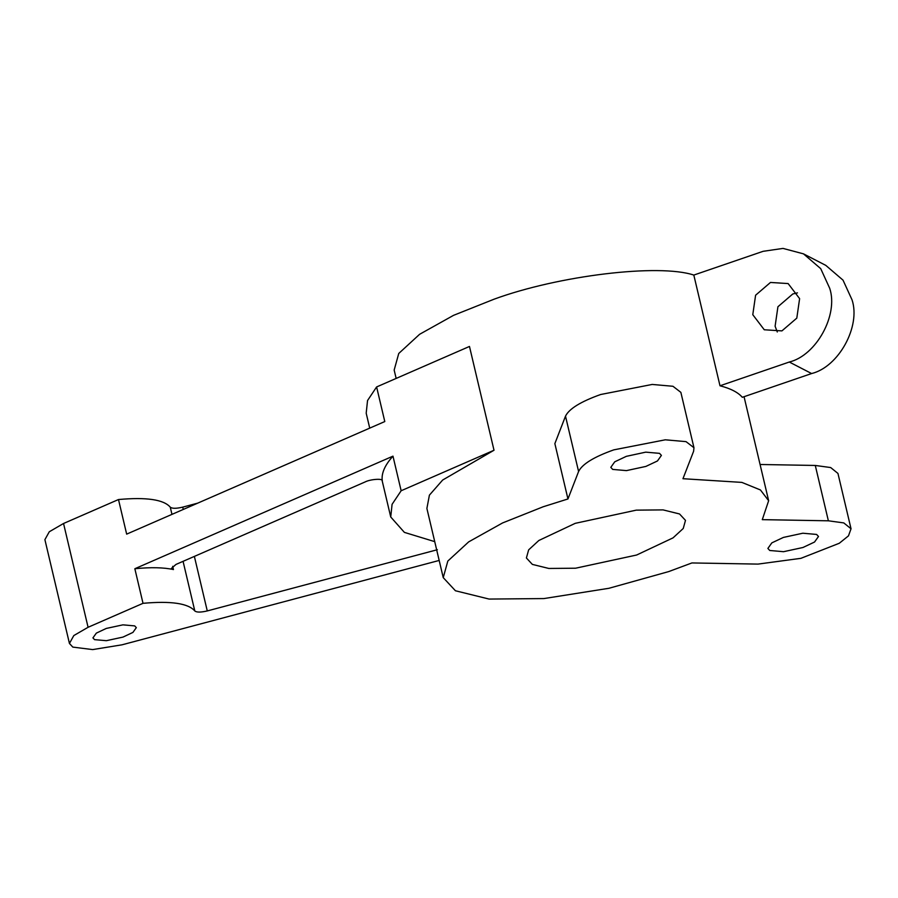 <?xml version="1.0" encoding="UTF-8"?>
<svg xmlns="http://www.w3.org/2000/svg" width="898" height="898" viewBox="0 0 898 898"><rect width="100%" height="100%" fill="white"/><g stroke="black" fill="none" stroke-linecap="round" stroke-linejoin="round"><path stroke-width="1.35" d="M575.248 523.332L636.267 510.143L663.061 509.896L679.528 513.959L685.488 520.38L683.243 528.484L673.051 537.857L636.637 555.02L575.618 568.21L548.824 568.456L532.357 564.393L526.396 557.984L528.641 549.879L538.834 540.495L575.248 523.332M106.256 628.443L122.903 624.851L134.7 625.895L136.328 627.635L132.938 632.405L123.004 637.086L106.357 640.689L94.559 639.645L92.932 637.894L96.333 633.124L106.256 628.443M799.613 298.641L796.807 318.116L781.922 330.891L764.277 329.779L752.782 314.693L755.6 295.218L770.473 282.455L788.13 283.566L799.613 298.641M777.275 331.991L775.109 326.221L777.926 306.746L792.799 293.972L797.458 292.871M803.463 253.842L825.79 265.37L843.031 280.165L852.045 299.853C860.913 326.423 838.676 366.945 811.612 373.546L742.32 397.298C738.066 392.359 730.624 388.52 719.994 385.781L693.817 275.069L763.12 251.317L783 248.409L803.463 253.842L820.716 268.648L829.718 288.325C838.586 314.895 816.349 355.428 789.286 362.029L719.994 385.781M802.958 547.499L814.542 542.033L818.493 536.476L816.596 534.433L802.834 533.221L783.415 537.419L771.831 542.875L767.88 548.442L769.777 550.485L783.539 551.698L802.958 547.499M626.333 456.341L645.752 452.143L659.514 453.355L661.411 455.398L657.459 460.966L645.875 466.421L626.456 470.619L612.694 469.407L610.797 467.364L614.748 461.808L626.333 456.341M851.035 528.776L848.475 535.87L839.282 543.268L800.904 558.332L758.002 564.101L691.92 562.945L668.729 571.577L608.911 588.291L543.907 598.573L489.107 599.067L455.432 590.761L443.242 577.639L447.821 561.059L468.677 541.876L502.588 522.939L543.155 506.775L567.951 498.962L554.863 443.612L565.504 416.156C569.085 408.792 580.815 401.574 600.695 394.503L652.206 384.445L672.95 386.275L680.864 392.359L693.952 447.709L693.615 451.256L682.963 478.713L741.849 482.394L760.438 489.96L768.643 500.714L762.29 519.65L828.371 520.806L843.772 522.905L851.035 528.776L837.946 473.426L830.684 467.555L815.283 465.456L760.078 464.491M565.504 416.156L578.593 471.506C582.173 464.154 593.904 456.936 613.783 449.864L665.295 439.807L686.038 441.636L693.952 447.709M443.242 577.639L426.887 508.448L429.401 495.146L442.669 480.026L494.012 450.246L401.148 490.746L392.976 456.15L134.846 568.726C150.763 567.143 163.638 567.424 173.449 569.557L171.54 568.299L176.008 564.415L365.015 481.99C370.257 479.162 383.367 478.275 382.256 480.823C381.257 473.381 384.827 465.153 392.976 456.15M396.153 378.428L394.166 370.055L398.746 353.475L419.613 334.292L453.524 315.355L494.08 299.191C558.578 275.529 658.762 263.428 693.817 275.069M439.178 560.442L122.038 644.809L92.685 649.591L72.817 647.099L69.438 643.451L73.816 635.56L88.083 627.287L143.018 603.321L134.846 568.726M494.012 450.246L469.474 346.448L376.61 386.948L384.793 421.555L126.663 534.13L118.491 499.535L63.545 523.489L49.289 531.762L44.9 539.653L69.438 643.451M143.018 603.321C170.99 600.807 188.254 603.344 194.799 610.943L183.069 561.34M437.382 549.711L207.27 610.932C200.782 612.447 196.628 612.458 194.799 610.943M434.733 541.64L404.392 532.379L390.731 516.99L392.078 504.328L401.148 490.746M197.683 503.149L182.732 507.134L183.271 509.435M369.718 428.121L366.193 413.192L367.54 400.542L376.61 386.948M118.491 499.535C146.453 497.009 163.717 499.557 170.261 507.157C172.09 508.661 176.244 508.65 182.732 507.134M578.593 471.506L567.951 498.962M811.612 373.546L789.286 362.029M88.083 627.287L63.545 523.489M815.283 465.456L828.371 520.806M194.372 556.412L207.27 610.932M172.685 566.324L173.449 569.557M171.967 514.374L170.261 507.157M744.049 396.703L768.643 500.714M382.077 480.385L390.731 516.99"/></g></svg>
